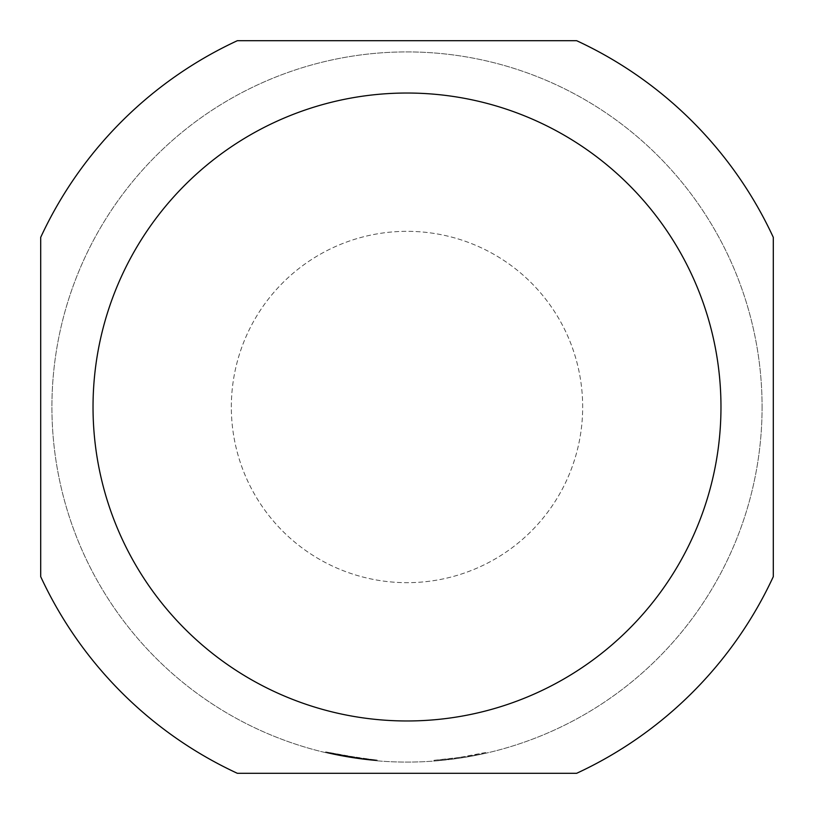 <?xml version="1.0" encoding="UTF-8"?>
<svg xmlns="http://www.w3.org/2000/svg" width="814" height="814" viewBox="0 0 814 814"><rect width="100%" height="100%" fill="white"/><g stroke="black" fill="none" stroke-linecap="round" stroke-linejoin="round"><path stroke-width="0.61" stroke-dasharray="4.07 3.05" d="M93.03 407A313.97 313.97 0 0 1 407 93.03A313.97 313.97 0 0 1 720.97 407A313.97 313.97 0 0 1 407 720.97A313.97 313.97 0 0 1 93.03 407M337.902 755.3A355.087 355.087 0 0 0 374.532 760.602L377.136 760.825L374.532 760.602A355.087 355.087 0 0 1 328.052 753.194L338.288 755.372L338.431 754.639L330.769 753.042L330.606 753.774L330.769 753.042L330.606 753.774L330.769 753.042L348.707 756.511A354.334 354.334 0 0 1 328.215 752.472L338.431 754.639L338.288 755.372L330.606 753.774L348.585 757.244A355.087 355.087 0 0 1 328.052 753.194L364.479 759.533A355.087 355.087 0 0 1 328.052 753.194L330.606 753.774A355.087 355.087 0 0 0 346.001 756.806L374.532 760.602A355.087 355.087 0 0 1 328.052 753.194L328.215 752.472L325.671 751.882L364.57 758.79A354.334 354.334 0 0 1 328.215 752.472L330.769 753.042L330.606 753.774A355.087 355.087 0 0 0 371.927 760.347L364.123 759.493A355.087 355.087 0 0 1 338.288 755.372A355.087 355.087 0 0 0 364.123 759.493L377.136 760.825L337.902 755.3L338.044 754.568L374.593 759.859A354.334 354.334 0 0 1 328.215 752.472L328.052 753.194L328.215 752.472A354.334 354.334 0 0 0 374.593 759.859L377.197 760.083L374.593 759.859A354.334 354.334 0 0 1 338.044 754.568M371.998 759.604L364.214 758.75L364.123 759.493A355.087 355.087 0 0 1 358.933 758.821A355.087 355.087 0 0 0 364.123 759.493L377.136 760.825L351.17 757.671L351.282 756.928L363.39 758.648L363.298 759.391L371.927 760.347L364.123 759.493L364.214 758.75L364.123 759.493L364.214 758.75L371.998 759.604L363.39 758.648L371.998 759.604L371.927 760.347L371.998 759.604L371.927 760.347L371.998 759.604L371.927 760.347L374.532 760.602A355.087 355.087 0 0 1 328.052 753.194L328.215 752.472A354.334 354.334 0 0 0 374.593 759.859L371.998 759.604A354.334 354.334 0 0 1 330.769 753.042A354.334 354.334 0 0 0 346.133 756.074L359.035 758.078L325.671 751.882L351.282 756.928L377.197 760.083L351.282 756.928L330.769 753.042M339.245 754.802L339.102 755.534L351.17 757.671L325.498 752.604L351.17 757.671L351.282 756.928L351.17 757.671L351.282 756.928L351.17 757.671L351.282 756.928L363.39 758.648L363.298 759.391L351.17 757.671L371.927 760.347M485.744 753.245L485.582 752.512A354.334 354.334 0 0 1 448.84 758.862L448.931 759.604A355.087 355.087 0 0 1 434.045 761.059L460.042 758.099L485.744 753.245A355.087 355.087 0 0 1 448.931 759.604L448.84 758.862A354.334 354.334 0 0 1 433.994 760.307L434.045 761.059M762.087 407A355.087 355.087 0 0 1 407 762.087A355.087 355.087 0 0 1 51.913 407A355.087 355.087 0 0 1 407 51.913A355.087 355.087 0 0 1 762.087 407A355.087 355.087 0 0 1 407 762.087A355.087 355.087 0 0 1 51.913 407A355.087 355.087 0 0 1 407 51.913A355.087 355.087 0 0 1 762.087 407M231.329 407A175.671 175.671 0 0 1 407 231.329A175.671 175.671 0 0 1 582.671 407A175.671 175.671 0 0 1 407 582.671A175.671 175.671 0 0 1 231.329 407A175.671 175.671 0 0 1 407 231.329A175.671 175.671 0 0 1 582.671 407A175.671 175.671 0 0 1 407 582.671A175.671 175.671 0 0 1 231.329 407M40.7 237.352L40.7 576.648A403.673 403.673 0 0 0 237.352 773.3L576.648 773.3A403.673 403.673 0 0 0 773.3 576.648L773.3 237.352A403.673 403.673 0 0 0 576.648 40.7L237.352 40.7A403.673 403.673 0 0 0 40.7 237.352M325.498 752.604L325.671 751.882M364.214 758.75A354.334 354.334 0 0 1 338.431 754.639A354.334 354.334 0 0 0 364.214 758.75L377.197 760.083L377.136 760.825L377.197 760.083L377.136 760.825L377.197 760.083L364.214 758.75A354.334 354.334 0 0 1 359.035 758.078L358.933 758.821L359.035 758.078A354.334 354.334 0 0 0 364.214 758.75M374.532 760.602L374.593 759.859M375.834 760.714L375.895 759.971M327.004 752.96L327.177 752.228M364.479 759.533L364.57 758.79M328.052 753.194L328.215 752.472L328.052 753.194M346.001 756.806L346.133 756.074L346.001 756.806M377.136 760.825L377.197 760.083M348.585 757.244L348.707 756.511M367.318 759.106L367.226 759.849L367.277 759.106M335.215 754.751L335.368 754.029M335.256 754.761L335.409 754.029M339.102 755.534L330.606 753.774M339.285 754.812L339.143 755.545M470.96 755.514L471.103 756.257L470.96 755.514M485.582 752.512L459.93 757.366L460.042 758.099M459.93 757.366L433.994 760.307"/><path stroke-width="1.22" d="M93.03 407A313.97 313.97 0 0 1 407 93.03A313.97 313.97 0 0 1 720.97 407A313.97 313.97 0 0 1 407 720.97A313.97 313.97 0 0 1 93.03 407M40.7 237.352A403.673 403.673 0 0 1 237.352 40.7L576.648 40.7A403.673 403.673 0 0 1 773.3 237.352L773.3 576.648A403.673 403.673 0 0 1 576.648 773.3L237.352 773.3A403.673 403.673 0 0 1 40.7 576.648L40.7 237.352"/></g></svg>
